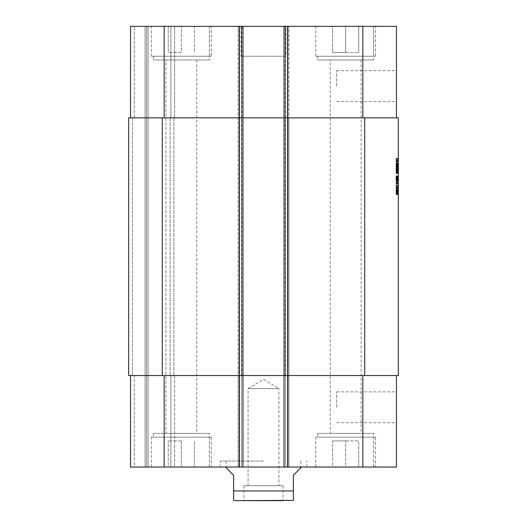 <?xml version="1.0" encoding="UTF-8"?>
<svg xmlns="http://www.w3.org/2000/svg" width="527" height="527" viewBox="0 0 527 527"><rect width="100%" height="100%" fill="white"/><g stroke="black" fill="none" stroke-linecap="round" stroke-linejoin="round"><path stroke-width="0.4" stroke-dasharray="2.63 1.98" d="M398.32 171.861L398.32 163.561L398.32 166.947L396.08 166.947L396.08 168.726L396.08 164.147L396.08 172.052L396.08 163.561L396.08 170.254L396.08 163.561L396.08 168.936L396.08 164.147L398.32 164.147L398.32 166.216L396.08 166.216L396.08 163.186L396.08 168.996L396.08 166.196L398.32 166.196L398.32 167.724L396.08 167.724L396.08 163.726L396.08 169.272L396.08 163.686L396.08 169.477L396.08 164.272L396.08 165.195L396.08 164.312L398.32 164.398L396.08 164.398L398.32 164.398L396.08 164.589L398.32 164.602L398.32 165.445L396.08 165.445L398.32 165.445L398.32 167.369L396.08 167.369L398.32 167.369L398.32 168.917L396.08 168.917L398.32 168.897L398.32 169.417L396.08 169.417L396.08 164.233L396.08 168.851L396.08 166.96L398.32 166.973L398.32 167.909L396.08 167.909L396.08 167.533L396.08 173.179L396.08 167.705L396.08 168.495L398.32 168.436L396.08 168.495L396.08 158.937L396.08 169.207L396.08 168.515L398.32 168.811L396.08 168.62L398.32 168.726L396.08 168.726L398.32 168.726L398.32 166.888L396.08 166.888L398.32 166.907L398.32 169.398L396.08 169.398L396.08 168.831L398.32 168.581L396.08 168.581L398.32 168.581L398.32 170.926L396.08 170.926L396.08 171.321L396.08 170.544L396.08 170.926L398.32 170.926L398.32 171.861L396.08 171.861M398.32 167.935L398.32 165.056L398.32 170.254L398.32 166.907L398.32 168.62L398.32 167.533L396.08 167.533L396.08 169.417L398.32 169.417L396.08 169.437L398.32 169.477L396.08 169.477L398.32 169.378L396.08 169.378L398.32 169.378L398.32 168.956L396.08 168.956L398.32 168.956L398.32 168.541L396.08 168.541L398.32 168.541L396.08 168.792L398.32 169.022L396.08 169.121L398.32 168.976L396.08 168.686L396.08 164.233L396.08 168.666L398.32 168.666L396.08 168.39L398.32 168.39L398.32 167.935L396.08 167.935M398.32 168.64L396.08 168.64L398.32 168.64L396.08 168.64L396.08 168.996L398.32 168.996L396.08 168.996L398.32 168.989L396.08 168.996L398.32 168.996L398.32 163.186L398.32 169.292L398.32 165.985L396.08 165.959L398.32 165.985L398.32 165.129L396.08 165.109L396.08 158.205L396.08 167.494L396.08 165.109L398.32 165.129L398.32 164.562L396.08 164.562L396.08 167.724L398.32 167.724L398.32 168.62L396.08 168.62L398.32 168.62L398.32 166.888L396.08 166.907L398.32 166.888L398.32 164.918L396.08 164.984L396.08 163.726L396.08 169.398L398.32 169.384L396.08 169.127L398.32 169.147L396.08 169.121L398.32 169.147L396.08 169.062L398.32 169.081L396.08 168.956L398.32 168.976L398.32 168.541L396.08 168.541L398.32 168.541L398.32 166.301L396.08 166.301L398.32 166.301L396.08 166.137L398.32 166.137L396.08 165.821L398.32 165.821L398.32 165.149L396.08 165.149L398.32 165.004L398.32 168.541L398.32 166.301L396.08 166.301M398.32 166.301L398.32 169.398L396.08 169.398L398.32 169.398L398.32 166.572L396.08 166.572L398.32 166.572L398.32 164.753L396.08 164.753L398.32 164.753L396.08 164.753L398.32 164.753L398.32 163.686L398.32 169.477L398.32 168.956L396.08 169.035M398.32 165.649L396.08 165.649L398.32 165.649M398.32 163.897L396.08 163.897L398.32 163.831L396.08 163.831L396.08 164.984L398.32 164.984L396.08 164.991L398.32 164.872L398.32 173.515L398.32 158.937L398.32 168.936L396.08 168.936L398.32 168.943L398.32 164.233L396.08 164.233L398.32 164.233L396.08 164.233L398.32 164.233L396.08 164.233L398.32 164.233L396.08 164.233L398.32 164.233L398.32 168.488L398.32 164.688L396.08 164.688L396.08 164.292L398.32 164.292L396.08 164.292L398.32 164.292L396.08 164.292L398.32 164.002L398.32 163.561L398.32 164.688L398.32 163.983L396.08 164.233L396.08 163.726L398.32 163.726L396.08 163.726M398.32 164.648L396.08 164.668L398.32 164.648M398.32 165.735L396.08 165.755M396.08 168.64L398.32 168.33L396.08 168.33L396.08 167.909L398.32 167.909L398.32 168.686L398.32 168.35L396.08 168.33L396.08 168.936L398.32 168.936L398.32 167.072L396.08 167.072L398.32 167.072L398.32 165.234L396.08 165.254L398.32 165.241L396.08 165.234L398.32 165.234L398.32 164.147L396.08 164.253M398.32 168.416L396.08 168.416M398.32 168.291L396.08 168.291M398.32 165.214L396.08 165.214M398.32 164.859L396.08 164.859M398.32 168.35L396.08 168.35L398.32 168.33L398.32 167.994L398.32 168.811L398.32 164.793L396.08 164.793L398.32 164.793L398.32 164.253M398.32 166.071L396.08 166.071M398.32 167.118L396.08 167.118M398.32 171.762L396.08 171.762M398.32 172.052L396.08 172.052M398.32 168.245L396.08 168.245M398.32 163.647L396.08 163.647L398.32 163.647M396.08 164.062L398.32 164.062L396.08 164.062L398.32 164.062L398.32 164.918L396.08 164.918L398.32 164.918L396.08 164.918L398.32 164.918L396.08 164.918L398.32 164.918L396.08 165.195L398.32 165.168L396.08 165.195L398.32 165.168L398.32 167.494L398.32 158.205L398.32 165.168L398.32 164.688L396.08 164.688L396.08 163.805L398.32 163.811L396.08 163.561L398.32 163.561L396.08 163.561L396.08 163.897M398.32 164.187L396.08 164.187L398.32 164.207M398.32 164.503L396.08 164.503L398.32 164.483M398.32 163.851L396.08 163.851L398.32 163.851M398.32 163.686L396.08 163.706L398.32 163.686M398.32 164.424L396.08 164.417M398.32 165.056L396.08 165.043M398.32 165.695L396.08 165.695M398.32 164.042L396.08 164.042L398.32 164.022M398.32 164.819L396.08 164.819M396.08 168.33L396.08 167.764L398.32 167.764L396.08 167.764L398.32 167.757L396.08 167.744L398.32 167.197L398.32 169.417L398.32 165.926L396.08 165.946L398.32 165.926L398.32 164.944L396.08 164.964L398.32 164.964L396.08 164.944L398.32 164.944L398.32 164.562L396.08 164.562L398.32 164.398L396.08 164.398M398.32 166.321L396.08 166.321L398.32 166.321M398.32 166.763L396.08 166.763M398.32 169.253L396.08 169.253L398.32 169.272M398.32 168.831L396.08 168.851L398.32 168.831M398.32 168.159L396.08 168.159L398.32 168.139M398.32 168.185L396.08 168.185L398.32 168.185M398.32 169.753L396.08 169.753M398.32 167.83L396.08 167.83L398.32 167.83M398.32 167.994L396.08 167.994M398.32 168.205L396.08 168.205M398.32 170.254L396.08 170.254L398.32 170.254M398.32 168.08L396.08 168.08L398.32 168.08M398.32 165.465L396.08 165.465M398.32 166.387L396.08 166.387L398.32 166.387M398.32 167.408L396.08 167.408M398.32 169.292L396.08 169.292M398.32 169.167L396.08 169.167M398.32 166.282L396.08 166.282L398.32 166.262M398.32 165.59L396.08 165.59L398.32 165.57M398.32 165.676L396.08 165.676L398.32 165.676M398.32 166.618L396.08 166.637M398.32 166.677L396.08 166.677L398.32 166.664M398.32 167.178L396.08 167.178L398.32 167.197M398.32 169.582L396.08 169.582L398.32 169.608M398.32 166.947L396.08 166.96L398.32 166.947M398.32 165.149L396.08 165.149L398.32 165.149M398.32 169.477L396.08 169.378L398.32 169.477M398.32 165.359L396.08 165.359L398.32 165.34M398.32 164.872L396.08 164.872M398.32 165.32L396.08 165.32L398.32 165.3M398.32 165.985L396.08 165.985L398.32 165.965M398.32 166.782L396.08 166.782M398.32 167.639L396.08 167.639L398.32 167.639M398.32 168.475L396.08 168.475M398.32 168.37L396.08 168.37L398.32 168.37M398.32 163.956L396.08 163.956L398.32 163.956M398.32 165.274L396.08 165.274L398.32 165.274M398.32 168.06L396.08 168.06L398.32 168.06M398.32 165.906L396.08 165.906M398.32 168.759L396.08 168.759L398.32 168.772M398.32 166.842L396.08 166.822M398.32 164.398L398.32 167.724L396.08 167.705L398.32 167.724L396.08 167.705L398.32 167.724L398.32 168.495L396.08 168.436M398.32 167.322L396.08 167.322M398.32 165.07L396.08 165.089M398.32 168.436L396.08 168.515L398.32 168.811L396.08 168.811M398.32 166.091L396.08 166.091M398.32 167.85L396.08 167.85M398.32 166.486L396.08 166.486M398.32 167.546L396.08 167.546M398.32 166.907L396.08 166.907L398.32 166.888M398.32 165.379L396.08 165.379L398.32 165.366M398.32 163.186L396.08 163.186M398.32 167.579L396.08 167.579M398.32 165.452L396.08 165.452M398.32 165.55L396.08 165.55L398.32 165.55M398.32 168.726L396.08 168.745M398.32 165.821L396.08 165.821L398.32 165.821M398.32 166.137L396.08 166.137M398.32 169.417L396.08 169.417L398.32 169.417M398.32 168.541L396.08 168.541M398.32 169.081L396.08 169.081L398.32 169.081M398.32 169.187L396.08 169.187L398.32 169.207M398.32 169.226L396.08 169.226M398.32 171.888L396.08 171.888M398.32 172.197L396.08 172.197M398.32 172.033L396.08 172.033L398.32 172.039M398.32 168.706L396.08 168.706M398.32 168.311L396.08 168.311L398.32 168.317M398.32 163.772L396.08 163.772M398.32 164.734L396.08 164.734M398.32 164.464L396.08 164.464M398.32 166.743L396.08 166.743L398.32 166.743M398.32 161.387L396.08 161.387M398.32 158.937L396.08 158.937M398.32 159.009L396.08 159.009M398.32 159.253L396.08 159.253L398.32 159.24M398.32 160.004L396.08 160.004M398.32 162.349L396.08 162.349M398.32 168.581L396.08 168.581L398.32 168.581M398.32 169.503L396.08 169.503L398.32 169.49M398.32 165.129L396.08 165.109M398.32 164.569L396.08 164.569L398.32 164.562M398.32 164.108L396.08 164.108L398.32 164.081M398.32 166.031L396.08 166.031M398.32 164.312L396.08 164.312L398.32 164.312M398.32 170.043L396.08 170.043M398.32 170.794L396.08 170.794M398.32 170.82L396.08 170.82M398.32 170.84L396.08 170.84M398.32 170.965L396.08 170.965M398.32 173.08L396.08 173.08M398.32 173.179L396.08 173.179L396.08 173.515L396.08 173.179L398.32 173.179M398.32 173.515L396.08 173.515M398.32 172.764L396.08 172.764M398.32 172.428L396.08 172.428M398.32 172.263L396.08 172.263M398.32 163.831L396.08 163.831M398.32 164.358L396.08 164.358L398.32 164.358M398.32 171.321L398.32 170.544L398.32 171.321L396.08 171.321M398.32 171.255L396.08 171.255L398.32 171.255M398.32 170.926L398.32 170.544L396.08 170.544L396.08 170.926M398.32 170.715L396.08 170.715M398.32 170.755L396.08 170.755M398.32 171.005L396.08 171.005M398.32 169.398L396.08 169.398M398.32 164.062L398.32 163.726M398.32 164.688L396.08 164.688L398.32 164.688M398.32 166.591L396.08 166.591L398.32 166.591M398.32 167.013L396.08 167.013M398.32 166.427L396.08 166.427M398.32 165.168L396.08 165.168M398.32 164.793L396.08 164.793L398.32 164.793M398.32 163.06L396.08 163.06M398.32 161.723L396.08 161.723M398.32 160.234L396.08 160.234M398.32 160.05L396.08 160.05M398.32 158.416L396.08 158.416M398.32 158.225L396.08 158.225M398.32 160.801L396.08 160.801M398.32 161.321L396.08 161.321M398.32 163.475L396.08 163.475M398.32 163.917L396.08 163.917L398.32 163.943M398.32 167.072L396.08 167.072M398.32 167.533L396.08 167.533M398.32 168.666L396.08 168.666M398.32 168.495L396.08 168.495L398.32 168.495M398.32 167.283L396.08 167.303M398.32 166.927L396.08 166.927M364.71 375.54L398.32 375.54L398.32 117.85L364.71 117.85L364.71 375.54L287.775 375.54L396.456 375.54L284.04 375.54L287.775 375.54L284.04 375.54L284.04 467.041L396.456 467.041L396.456 375.54M398.32 181.374L398.32 194.397L398.32 175.886L398.32 194.397L398.32 181.374L396.08 181.374L396.08 182.994L396.08 181.374L398.32 181.4M398.32 175.886L396.08 175.886L398.32 175.886L396.08 175.886L398.32 176.163L396.08 176.163L398.32 176.163L396.08 176.163L396.08 176.743L398.32 176.743L396.08 176.743L396.08 177.836L398.32 177.836L396.08 177.836L396.08 180.135L398.32 180.135L396.08 180.135L396.08 182.52L398.32 182.52L396.08 182.52L396.08 194.397L398.32 194.397L396.08 194.397L398.32 194.397L396.08 194.397L398.32 194.397L396.08 194.397L398.32 194.397L396.08 194.397L398.32 194.397L396.08 194.397L398.32 194.397L396.08 194.397L398.32 194.397L396.08 194.397L398.32 194.397L398.32 175.886L398.32 194.601L398.32 175.886L398.32 194.397L398.32 176.09L396.08 176.09L396.08 194.601L396.08 175.886L396.08 194.397L396.08 176.09L398.32 176.09M398.32 179.061L396.08 178.831L396.08 179.806L396.08 178.627L398.32 178.831L396.08 179.061L398.32 179.061M398.32 179.127L396.08 179.127M398.32 178.857L396.08 178.857M398.32 179.233L396.08 179.233M398.32 180.748L396.08 180.774M398.32 181.321L396.08 181.321M398.32 182.204L396.08 182.204M398.32 185.24L396.08 185.24M398.32 188.508L398.32 185.32L398.32 188.218L396.08 188.218L398.32 188.508L396.08 188.508M398.32 189.107L396.08 189.107M398.32 189.661L396.08 189.661M398.32 191.65L396.08 191.65L398.32 191.65M398.32 193.271L396.08 193.271M398.32 189.687L396.08 189.687M398.32 187.441L396.08 187.441M398.32 183.126L396.08 183.126M398.32 181.057L396.08 181.057M398.32 177.533L396.08 177.533M398.32 176.538L396.08 176.538M398.32 176.637L396.08 176.637M398.32 178.436L396.08 178.436M398.32 185.814L396.08 185.814L398.32 185.814M398.32 183.225L396.08 183.225L398.32 183.225M398.32 179.832L396.08 179.832M398.32 179.588L396.08 179.588M398.32 190.886L396.08 190.886L398.32 190.886M398.32 190.807L396.08 190.807M398.32 190.333L396.08 190.333M398.32 192.197L396.08 192.197L398.32 192.197M398.32 194.601L396.08 194.601L396.08 192.533L396.08 194.601L398.32 194.601L396.08 194.601M398.32 194.206L396.08 194.206M398.32 192.25L396.08 192.25L396.08 180.036L396.08 192.25L398.32 192.25M398.32 180.036L396.08 180.036L396.08 179.358L396.08 180.036L398.32 180.036M398.32 179.358L396.08 179.358M398.32 193.896L396.08 193.896M398.32 194.279L396.08 194.252L398.32 194.279M398.32 190.464L396.08 190.464M398.32 190.655L396.08 190.655M398.32 190.682L396.08 190.682L398.32 190.682M398.32 177.237L396.08 177.237M398.32 176.565L396.08 176.565M398.32 176.459L396.08 176.459M398.32 190.287L396.08 190.287L398.32 190.287M398.32 191.624L396.08 191.624L398.32 191.624M398.32 191.558L396.08 191.558M398.32 191.011L396.08 191.011L398.32 191.011M398.32 189.839L396.08 189.839M398.32 187.908L396.08 187.908M398.32 187.223L396.08 187.223L398.32 187.223M398.32 185.998L396.08 185.998M398.32 185.392L396.08 185.392M398.32 185.32L396.08 185.32L398.32 185.32M398.32 191.406L396.08 191.406M398.32 185.866L396.08 185.866M398.32 188.482L396.08 188.482M398.32 193.297L396.08 193.297M398.32 193.679L396.08 193.679L398.32 193.679M398.32 192.684L396.08 192.684M398.32 192.171L396.08 192.171M398.32 182.573L396.08 182.573L398.32 182.573M398.32 183.468L396.08 183.468M398.32 184.068L396.08 184.068L398.32 184.068M398.32 179.779L396.08 179.779M398.32 186.815L396.08 186.815L398.32 186.815M398.32 190.708L396.08 190.708M398.32 190.932L396.08 190.932M398.32 191.38L396.08 191.38L396.08 183.172L396.08 191.38L398.32 191.38L396.08 191.103L398.32 191.103L398.32 183.172L398.32 191.38M398.32 191.775L396.08 191.775M398.32 177.711L396.08 177.711M398.32 176.664L396.08 176.664M398.32 180.458L396.08 180.458M398.32 180.609L396.08 180.609M398.32 193.159L396.08 193.159M398.32 194.18L396.08 194.18M398.32 192.111L396.08 192.111M398.32 189.529L396.08 189.529M398.32 189.911L396.08 189.911M398.32 190.056L396.08 190.056M398.32 189.964L396.08 189.964M398.32 189.608L396.08 189.608M398.32 177.415L396.08 177.415M398.32 178.462L396.08 178.462M398.32 180.636L396.08 180.636M398.32 183.172L396.08 183.172L398.32 183.172M398.32 192.533L396.08 192.533L398.32 192.533M398.32 180.708L396.08 180.708L398.32 180.708M398.32 179.806L396.08 179.806L398.32 179.806M396.08 194.397L398.32 194.397L396.08 194.397L396.08 175.886M398.32 178.831L396.08 178.811M398.32 178.627L396.08 178.627M248.059 485.71L248.059 388.61L263.5 379.335L278.941 388.61L248.059 388.61L278.941 388.61L278.941 485.71L248.059 485.71L278.941 485.71M283.104 485.71L243.896 485.71L283.104 485.71L283.104 500.65L243.896 500.65L291.135 500.65M300.845 467.785L293.374 475.255L293.374 490.94L233.626 490.94L233.626 475.255L226.155 467.785M263.5 461.066L220.181 461.066L263.5 461.066M263.5 467.041L220.181 467.041L263.5 467.041M396.456 407.285L396.456 391.844L396.456 407.285M336.7 407.285L336.7 391.844L336.7 407.285M396.456 86.105L396.456 70.664L396.456 86.105M336.7 86.105L336.7 70.664L336.7 86.105M209.351 59.959L153.331 59.959L209.351 59.959L209.351 26.35L153.331 26.35L209.351 26.35L153.331 26.35L209.351 26.35L209.351 56.224L153.331 56.224L209.351 56.224M165.9 59.959L196.775 59.959L165.9 59.959L165.9 433.425L196.775 433.425L165.9 433.425M373.669 56.224L317.649 56.224L373.669 56.224L373.669 26.35L317.649 26.35L373.669 26.35L373.669 59.959L317.649 59.959L373.669 59.959M330.225 59.959L361.1 59.959L330.225 59.959L330.225 433.425L361.1 433.425L330.225 433.425M181.341 52.496L168.265 52.496L181.341 52.496L181.341 26.35L194.41 26.35L194.41 52.496L194.41 26.35L181.341 26.35L181.341 52.496M168.265 26.35L168.265 52.496L168.265 26.35L181.341 26.35L168.265 26.35M345.659 52.496L358.735 52.496L332.59 52.496L345.659 52.496L345.659 26.35L358.735 26.35L358.735 52.496L358.735 26.35L345.659 26.35L345.659 52.496M332.59 26.35L332.59 52.496L332.59 26.35L345.659 26.35L332.59 26.35M211.215 56.224L151.46 56.224L211.215 56.224L211.215 26.35L151.46 26.35L211.215 26.35M373.669 26.35L317.649 26.35L373.669 26.35M375.54 56.224L315.785 56.224L375.54 56.224L375.54 26.35L315.785 26.35L375.54 26.35M130.544 117.85L130.544 26.35L130.544 117.85L242.96 117.85L130.544 117.85L130.544 26.35L396.456 26.35L396.456 117.85L284.04 117.85L396.456 117.85M130.544 375.54L130.544 467.041L130.544 375.54L164.16 375.54L130.544 375.54L134.28 375.54L130.544 375.54L130.544 467.041L242.96 467.041L241.465 467.041L241.465 26.35L242.96 26.35L238.105 26.35L241.465 26.35L241.465 467.041L242.96 467.041L238.105 467.041L288.895 467.041L284.04 467.041L284.04 26.35L288.895 26.35L284.04 26.35L284.04 467.041M285.911 26.35L241.089 26.35L285.911 26.35L285.911 56.224L241.089 56.224L285.911 56.224M209.351 433.425L153.331 433.425L209.351 433.425L209.351 467.041L153.331 467.041L209.351 467.041L209.351 437.16L153.331 437.16L209.351 437.16M373.669 433.425L317.649 433.425L373.669 433.425L373.669 467.041L317.649 467.041L373.669 467.041L373.669 437.16L317.649 437.16L373.669 437.16M181.341 440.895L168.265 440.895L181.341 440.895L181.341 467.041L194.41 467.041L181.341 467.041L181.341 440.895M194.41 467.041L194.41 440.895L194.41 467.041M168.265 467.041L181.341 467.041L168.265 467.041L168.265 440.895L168.265 467.041M345.659 440.895L358.735 440.895L332.59 440.895L345.659 440.895L345.659 467.041L358.735 467.041L345.659 467.041L345.659 440.895M358.735 467.041L358.735 440.895L358.735 467.041M332.59 467.041L345.659 467.041L332.59 467.041L332.59 440.895L332.59 467.041M209.351 467.041L153.331 467.041L209.351 467.041M211.215 437.16L151.46 437.16L211.215 437.16L211.215 467.041L151.46 467.041L211.215 467.041M373.669 467.041L317.649 467.041L373.669 467.041M375.54 437.16L315.785 437.16L375.54 437.16L375.54 467.041L315.785 467.041L375.54 467.041M134.28 467.041L174.615 467.041L134.28 467.041L134.28 375.54L132.415 375.54L134.28 375.54L134.28 467.041M242.96 26.35L242.96 375.54L128.68 375.54L128.68 117.85L288.895 117.85L284.04 117.85L284.04 375.54L288.895 375.54L288.895 467.041L288.895 375.54L238.105 375.54L238.105 467.041L238.105 375.54L242.96 375.54L239.225 375.54L242.96 375.54L242.96 467.041L242.96 26.35L242.96 467.041M174.615 375.54L174.615 467.041L174.615 375.54L170.88 375.54L174.615 375.54M238.105 375.54L241.84 375.54L238.105 375.54L238.105 26.35L238.105 375.54M128.68 375.54L132.415 375.54L128.68 375.54L128.68 117.85L128.68 375.54M170.88 375.54L173.87 375.54L170.135 375.54L170.88 375.54L170.88 467.041L170.88 375.54M288.895 117.85L288.895 467.041L288.895 26.35L288.895 117.85L285.16 117.85L288.895 117.85L288.895 375.54L288.895 117.85M170.88 117.85L174.615 117.85L174.615 26.35L174.615 117.85L170.135 117.85L173.87 117.85L170.135 117.85L170.88 117.85L170.88 26.35L170.88 117.85M364.71 117.85L284.04 117.85L284.04 26.35M146.605 26.35L146.605 467.041L146.605 26.35M173.87 117.85L173.87 375.54L173.87 117.85M398.32 166.005L396.08 166.005M398.32 166.236L396.08 166.236M398.32 167.678L396.08 167.678M398.32 165.234L396.08 165.234M398.32 165.781L396.08 165.781M398.32 167.705L396.08 167.705M398.32 163.805L396.08 163.805M398.32 160.966L396.08 160.966M398.32 185.142L396.08 185.142M398.32 194.549L396.08 194.549M398.32 178.08L396.08 178.08L398.32 178.08M398.32 190.55L396.08 190.55M398.32 189.707L396.08 189.707M398.32 194.371L396.08 194.371M398.32 182.994L396.08 182.994L398.32 182.994M398.32 175.939L396.08 175.939L398.32 175.939M398.32 182.23L396.08 182.23M285.16 375.54L285.16 26.35L285.16 375.54M241.84 375.54L241.84 26.35L241.84 375.54M164.16 375.54L164.16 467.041M239.225 26.35L239.225 467.041M287.775 26.35L287.775 467.041M362.839 375.54L362.839 467.041M134.28 117.85L134.28 26.35L134.28 117.85M164.16 117.85L164.16 26.35M362.839 117.85L362.839 26.35M285.535 26.35L285.535 467.041L285.535 26.35M287.399 26.35L287.399 467.041L287.399 26.35M239.601 26.35L239.601 467.041L239.601 26.35M162.29 117.85L162.29 375.54M132.415 117.85L132.415 375.54L132.415 117.85M145.109 26.35L145.109 467.041L145.109 26.35M148.1 26.35L148.1 467.041L148.1 26.35M170.135 117.85L170.135 375.54L170.135 117.85M396.08 164.141L398.32 164.141M396.08 171.268L398.32 171.268M396.08 170.517L398.32 170.517M243.896 485.71L243.896 500.65M306.819 467.041L306.819 461.066M220.181 467.041L220.181 461.066M226.155 461.066L226.155 467.041M300.845 461.066L300.845 467.041M336.7 422.72L396.456 422.72M336.7 391.844L396.456 391.844M336.7 101.546L396.456 101.546M336.7 70.664L396.456 70.664M153.331 56.224L153.331 59.959M317.649 56.224L317.649 59.959M151.46 56.224L151.46 26.35M315.785 56.224L315.785 26.35M153.331 433.425L153.331 437.16M196.775 59.959L196.775 433.425M317.649 433.425L317.649 437.16M361.1 59.959L361.1 433.425M151.46 467.041L151.46 437.16M315.785 467.041L315.785 437.16M241.089 26.35L241.089 56.224"/><path stroke-width="0.79" d="M396.456 117.85L396.456 26.35L284.04 26.35L284.04 117.85L398.32 117.85L398.32 375.54L287.775 375.54L287.775 467.041L130.544 467.041L130.544 375.54M398.32 176.09L398.32 194.601M398.32 175.886L398.32 176.565M293.374 500.386L235.865 500.65L283.104 500.65M226.155 467.041L226.155 467.785L233.626 475.255L233.626 490.94L293.374 490.94L293.374 500.386L293.374 475.255L300.845 467.785L300.845 467.041M233.626 490.94L233.626 500.386L233.626 490.94M284.04 26.35L130.544 26.35L130.544 117.85M396.456 375.54L396.456 467.041L287.775 467.041M287.775 26.35L287.775 375.54L284.04 375.54L284.04 117.85L128.68 117.85L128.68 375.54L284.04 375.54L284.04 467.041M242.96 26.35L242.96 467.041M362.839 375.54L362.839 467.041M239.225 26.35L239.225 467.041M164.16 375.54L164.16 467.041M362.839 117.85L362.839 26.35M164.16 117.85L164.16 26.35M162.29 117.85L162.29 375.54M364.71 117.85L364.71 375.54M233.626 500.386L235.865 500.65"/></g></svg>
